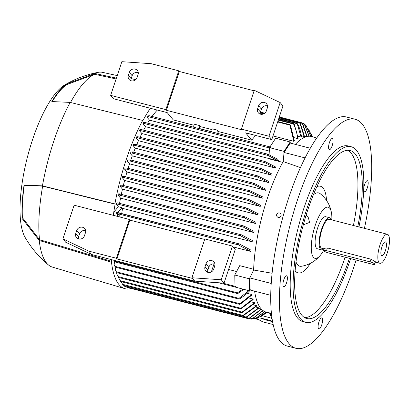 <?xml version="1.0" encoding="UTF-8"?>
<svg xmlns="http://www.w3.org/2000/svg" width="410" height="410" viewBox="0 0 410 410"><rect width="100%" height="100%" fill="white"/><g stroke="black" fill="none" stroke-linecap="round" stroke-linejoin="round"><path stroke-width="0.61" d="M356.1 260.042A118.29 36.546 -75.5 0 1 295.994 348.315A118.29 36.546 -75.5 0 1 289.029 343.616A118.29 36.546 -75.5 0 1 293.611 212.221A118.29 36.546 -75.5 0 1 355.137 119.248A118.29 36.546 -75.5 0 1 362.102 123.948A118.29 36.546 -75.5 0 1 364.413 228.339M295.994 348.315L287.277 346.066A118.29 36.546 -75.5 0 1 280.312 341.366A118.29 36.546 -75.5 0 1 284.899 209.971A118.29 36.546 -75.5 0 1 346.424 116.999L355.137 119.248M270.754 295.333L250.12 290.008L249.839 277.924L253.626 270.026A90.687 28.018 -75.5 0 1 267.32 198.45A90.687 28.018 -75.5 0 1 283.202 161.581L284.053 152.469L290.193 143.054L310.267 148.236M300.438 167.577L283.202 161.581M320.605 318.549A5.719 1.768 -75.5 0 1 321.747 317.919A5.719 1.768 -75.5 0 1 322.362 322.332A5.719 1.768 -75.5 0 1 320.031 328.364A5.719 1.768 -75.5 0 1 318.888 328.989A5.719 1.768 -75.5 0 1 318.278 324.582A5.719 1.768 -75.5 0 1 320.605 318.549M363.752 188.851A5.719 1.768 -75.5 0 1 365.151 183.198A5.719 1.768 -75.5 0 1 367.391 180.713A5.719 1.768 -75.5 0 1 368.17 183.649A5.719 1.768 -75.5 0 1 366.771 189.302A5.719 1.768 -75.5 0 1 364.531 191.788A5.719 1.768 -75.5 0 1 363.752 188.851M330.521 149.014A5.719 1.768 -75.5 0 1 329.379 149.645A5.719 1.768 -75.5 0 1 328.769 145.232A5.719 1.768 -75.5 0 1 331.095 139.205A5.719 1.768 -75.5 0 1 332.238 138.575A5.719 1.768 -75.5 0 1 332.853 142.987A5.719 1.768 -75.5 0 1 330.521 149.014M287.379 278.713A5.719 1.768 -75.5 0 1 285.98 284.366A5.719 1.768 -75.5 0 1 283.74 286.851A5.719 1.768 -75.5 0 1 282.956 283.915A5.719 1.768 -75.5 0 1 284.356 278.262A5.719 1.768 -75.5 0 1 286.595 275.781A5.719 1.768 -75.5 0 1 287.379 278.713M282.751 162.38L268.852 158.788L268.873 158.414L278.477 160.889L277.744 159.244L267.925 154.237L267.325 154.544L268.048 155.462L144.053 123.446L142.962 123.589A98.728 30.504 -75.5 0 1 143.464 122.657L144.909 122.472L144.863 122.923L144.909 122.472M268.868 158.516L145.535 126.675L142.962 123.589M143.613 130.165A89.108 27.531 -75.5 0 1 145.535 126.675M139.41 130.595L140.235 130.498L265.009 162.719L264.337 161.812L264.993 161.519L275.607 166.993A89.108 27.531 104.5 0 0 275.12 167.951L141.865 133.542L139.41 130.595A98.728 30.504 -75.5 0 1 139.882 129.627L140.984 129.498L140.994 129.965L140.984 129.498M140.041 137.283A89.108 27.531 -75.5 0 1 141.865 133.542M271.712 175.126L261.175 169.766L260.514 168.869L261.247 168.592L272.163 174.132A89.108 27.531 104.5 0 0 271.712 175.126L138.457 140.717L136.079 137.868A98.728 30.504 -75.5 0 1 136.52 136.863L137.868 136.735L137.955 137.222L137.868 136.735M136.735 144.648A89.108 27.531 -75.5 0 1 138.457 140.717M268.529 182.578L257.459 177.023L256.814 176.131L257.623 175.875L268.95 181.543A89.108 27.531 104.5 0 0 268.529 182.578L135.274 148.169L132.948 145.381A98.728 30.504 -75.5 0 1 133.363 144.346L135.008 144.212L135.172 144.72L135.008 144.212M133.665 152.248A89.108 27.531 -75.5 0 1 135.274 148.169M265.952 189.215A89.108 27.531 104.5 0 0 265.557 190.281L132.302 155.877L130.006 153.12A98.728 30.504 -75.5 0 1 130.395 152.054L132.45 151.931L254.005 183.316L265.952 189.215M130.826 160.013A89.108 27.531 -75.5 0 1 132.302 155.877M262.789 198.23L250.146 192.029L249.541 191.142L250.51 190.932L263.159 197.133A89.108 27.531 104.5 0 0 262.974 197.681A89.108 27.531 104.5 0 0 262.789 198.23L129.534 163.826L127.249 161.084A98.728 30.504 -75.5 0 1 127.428 160.53A98.728 30.504 -75.5 0 1 127.612 159.982L130.231 159.859L130.447 160.392L129.76 160.946L127.249 161.084M128.099 168.3A89.108 27.531 -75.5 0 1 129.534 163.826M260.227 206.425L248.445 200.582L247.927 199.721L248.911 199.511L260.565 205.292A89.108 27.531 104.5 0 0 260.227 206.425L126.972 172.015L124.671 169.258A98.728 30.504 -75.5 0 1 125.014 168.131L126.987 168.013L127.233 168.556L126.629 169.13L124.671 169.258M125.609 176.756A89.108 27.531 -75.5 0 1 126.972 172.015M123.928 177.53L246.538 209.187L246.097 208.347L246.943 208.085L258.177 213.697A89.108 27.531 104.5 0 0 257.864 214.86L124.609 180.451L122.277 177.658A98.728 30.504 -75.5 0 1 122.595 176.5L124.184 176.392L124.45 176.935L123.928 177.53L122.282 177.658M123.343 185.448A89.108 27.531 -75.5 0 1 124.609 180.451M255.722 223.552L244.806 218.017L244.442 217.192L245.467 216.998L255.999 222.353A89.108 27.531 104.5 0 0 255.722 223.552L122.467 189.148L120.079 186.289A98.728 30.504 -75.5 0 1 120.366 185.095L121.585 184.992L121.878 185.551L121.427 186.16L120.079 186.289M121.314 194.376A89.108 27.531 -75.5 0 1 122.467 189.148M254.051 231.286A89.108 27.531 104.5 0 0 253.805 232.526L120.55 198.122L118.08 195.16A98.728 30.504 -75.5 0 1 118.341 193.935L119.243 193.843L119.556 194.401L119.182 195.032L118.08 195.16M119.571 203.38A89.108 27.531 -75.5 0 1 120.55 198.122M117.752 204.113L116.307 204.298A98.728 30.504 -75.5 0 1 116.537 203.037L117.706 202.899L118.07 203.468L117.752 204.113L240.767 235.878L240.532 235.089L241.469 234.853L252.36 240.526A89.108 27.531 104.5 0 0 252.155 241.813L122.528 208.341A89.108 27.531 104.5 0 0 121.749 213.569M250.807 251.463L238.348 244.883L238.179 244.109L239.322 243.94L250.971 250.126A89.108 27.531 104.5 0 0 250.807 251.463L233.111 246.897M213.461 265.557L214.784 265.895M228.585 269.462L236.606 271.533M250.889 275.73L249.285 278.769L234.761 275.018L239.712 265.649L253.652 269.247M257.864 214.86L246.538 209.192M243.781 225.982L254.118 231.322M253.805 232.526L243.191 227.053L242.899 226.248L243.94 226.053M118.346 206.742L121.975 207.68L117.767 212.631L114.139 211.693L118.346 206.742L116.307 204.298M121.975 207.68L122.528 208.341M252.16 241.818L240.557 235.781M113.667 215.414L114.139 211.693M117.767 212.631L116.829 212.508L116.624 213.477L117.629 213.733L117.301 216.347M236.022 286.452L235.776 287.226L236.022 286.452L235.022 286.19L234.761 275.018M114.052 260.299L114.621 261.857L113.724 260.212M243.765 289.357L238.205 293.288L237.221 293.514L237.436 292.827L242.853 289.122M247.097 293.314L251.571 294.467A89.108 27.531 104.5 0 0 251.745 295.144L240.373 304.092L239.343 304.292L251.571 294.467M248.86 297.973L252.944 299.023A89.108 27.531 104.5 0 0 253.154 299.582L241.229 308.638L240.219 308.843L252.944 299.023M250.899 301.791L254.595 302.744A89.108 27.531 104.5 0 0 254.841 303.19L242.305 312.451L241.321 312.656L254.595 302.744M253.195 304.809L256.506 305.665A89.108 27.531 104.5 0 0 256.65 305.834A89.108 27.531 104.5 0 0 256.788 306.003L243.212 315.736L242.243 315.951L256.506 305.665M255.753 307.044L258.684 307.797A89.108 27.531 104.5 0 0 259.002 308.028L246.328 317.371L245.446 317.606L258.684 307.797M258.566 308.479L261.124 309.14A89.108 27.531 104.5 0 0 261.477 309.258L249.28 318.483L248.475 318.739L261.124 309.14M114.041 264.24L115.302 267.141L114.185 264.988A98.728 30.504 -75.5 0 1 114.041 264.24L114.815 261.908M239.686 298.793L238.646 298.987L239.02 298.357L248.906 290.685M250.7 289.732C247.425 293.35 243.694 296.404 239.517 298.895M115.22 269.375L116.783 272.645L115.4 270.011A98.728 30.504 -75.5 0 1 115.22 269.375L115.907 267.31M116.66 273.716L118.572 277.432L116.876 274.249A98.728 30.504 -75.5 0 1 116.66 273.716L116.993 272.717M120.109 280.63L118.393 277.186M119.689 279.907L120.109 280.635L241.92 312.087M120.981 281.603L123.164 285.206M124.071 285.452L124.783 286.467L245.446 317.606M126.475 286.903L126.895 287.343M263.215 310.708L251.725 319.134L262.984 310.539M264.85 311.641L255.153 318.78L264.64 311.544M266.228 312.123L257.752 318.211L266.064 312.082M239.004 243.858L117.752 212.744M117.629 213.733L120.499 217.177M290.316 143.085L290.172 141.968L284.027 151.382L283.817 155M284.027 151.382L269.503 147.631L269.088 154.775M290.172 141.968L275.648 138.216L269.985 146.893M152.069 116.445A89.108 27.531 -75.5 0 1 157.312 110.059M304.107 136.54L299.751 122.703L300.412 123.6L304.502 136.545A89.108 27.531 104.5 0 0 304.107 136.54L301.34 135.828M301.488 136.93A89.108 27.531 104.5 0 0 301.053 137.053L297.88 136.238M294.349 124.512L298.142 138.313A89.108 27.531 104.5 0 0 297.655 138.585L294.057 137.657M290.511 125.557L294.401 140.871A89.108 27.531 104.5 0 0 293.857 141.322L273.004 135.935M193.592 127.167L194.232 124.179L199.521 125.547L198.701 128.35L211.77 131.723L212.18 128.817L217.469 130.18L218.684 131.641L251.73 140.169A89.108 27.531 -75.5 0 1 255.712 135.469M218.684 131.641A89.108 27.531 104.5 0 0 217.428 133.322M241.367 129.119L254.277 90.313L280.168 102.561L268.965 136.243L241.367 129.119L241.931 129.791L166.409 110.29L165.845 109.619L110.654 95.366L113.467 98.743L167.208 112.617L173.297 119.92L193.997 125.265M310.76 136.34L305.768 124.988L310.959 136.371M304.84 124.737L305.768 124.988M217.469 130.18L216.828 133.163M198.701 128.35L200.213 126.567L212.067 129.632M199.521 125.547L200.213 126.567M297.655 138.6C297.137 133.311 295.743 128.392 293.473 123.835M270.477 147.8L270.866 147.134L270.333 147.457L270.477 147.8L269.503 147.631M147.605 123.154A89.108 27.531 -75.5 0 1 149.501 120.161L146.765 116.881A98.728 30.504 -75.5 0 1 147.303 115.994M269.303 151.095L149.501 120.161M278.477 160.889L268.048 155.462M144.981 122.477L267.925 154.237M249.285 278.769L249.567 290.854L250.259 290.044M235.043 287.036L249.567 290.854M309.002 136.233L304.164 123.748L309.268 136.228M302.436 123.287L304.164 123.748M312.389 136.73L311.021 133.891M126.869 287.354L248.475 318.739M249.239 318.503L251.725 319.134M289.547 124.599L290.567 126.019M293.857 141.322L289.732 124.63L289.619 125.06L277.647 121.97M253.38 318.334L255.153 318.78M293.493 123.564L294.421 124.994M293.58 124.051L293.627 123.6L293.58 124.051L278.272 120.099M256.696 317.955L257.752 318.211M297.696 123.994C299.689 128.079 300.96 132.42 301.499 137.027M297.009 123.225L297.87 124.655M301.053 137.053L297.106 123.256L297.117 123.723L278.651 118.956M267.002 312.312L261.903 315.977L266.946 312.302M260.417 316.863L261.903 315.977M279.031 117.813L299.838 123.19L299.751 122.703M123.169 285.222L242.243 315.951M306.808 136.545L302.088 122.862L302.729 123.753L307.131 136.474M279.312 116.963L302.088 122.862M311.974 136.617L308.627 129.247L307.936 128.586M308.587 129.176L312.082 136.643M257.459 177.023L134.444 145.263L132.948 145.381M135.213 144.633L134.26 144.848M135.095 144.223L257.623 175.875M261.175 169.766L137.207 137.76L136.079 137.868M138.026 137.089L137.068 137.406M137.95 136.74L261.247 168.592M116.829 212.508L116.624 213.477M275.187 167.987L264.85 162.642M141.101 129.796L140.133 130.206M141.055 129.504L264.993 161.519M145.012 122.718L143.966 123.205M147.308 115.994L149.204 115.717L149.091 116.153L149.204 115.717M269.483 147.969L148.23 116.66L146.765 116.881M149.291 115.917L148.153 116.466M149.276 115.722L270.866 147.134M130.231 159.859L250.51 190.932M265.557 190.281L253.903 184.5L253.288 183.613L254.169 183.378M132.353 151.92L132.589 152.448L131.887 152.997L130.006 153.12M256.178 318.268L261.995 321.46A14.985 3.085 -161.6 0 0 263.656 322.091L273.178 324.551M267.443 312.42A14.985 3.085 18.4 0 1 270.943 313.599L269.601 317.627L262.277 315.736M272.112 318.724L271.266 318.262A14.985 3.085 -161.6 0 0 269.601 317.627M271.266 318.262L271.82 316.607M270.943 313.599L266.751 312.517M271.297 320.845L272.471 321.43L271.768 321.404L267.976 320.62L260.796 318.278L265.28 319.098L271.297 320.845M265.957 319.908L266.192 319.334M266.162 320.154L266.469 319.405M267.771 320.374L267.853 319.954M258.654 319.626L255.286 318.76M268.965 136.243L271.779 139.615L245.636 132.866L251.73 140.169M138.257 72.549A4.73 4.392 -39.8 0 0 132.158 75.737L131.185 78.669A4.73 4.392 -39.8 0 0 130.99 80.729M267.52 105.929A4.73 4.392 -39.8 0 0 261.421 109.116L260.447 112.043A4.73 4.392 -39.8 0 0 260.253 114.108M271.779 139.615L282.982 105.934L280.168 102.561M129.345 72.365A4.73 4.392 140.2 0 1 132.937 69.085A4.73 4.392 140.2 0 1 137.335 70.458A4.73 4.392 140.2 0 1 138.062 74.615L137.083 77.546A4.73 4.392 140.2 0 1 133.496 80.821A4.73 4.392 140.2 0 1 129.094 79.448A4.73 4.392 140.2 0 1 128.371 75.291L129.345 72.365L132.158 75.737M258.608 105.739A4.73 4.392 140.2 0 1 262.2 102.459A4.73 4.392 140.2 0 1 266.597 103.832A4.73 4.392 140.2 0 1 267.32 107.989L266.346 110.92A4.73 4.392 140.2 0 1 262.759 114.2A4.73 4.392 140.2 0 1 258.356 112.827A4.73 4.392 140.2 0 1 257.634 108.67L258.608 105.739L261.421 109.116M166.409 110.29L179.319 71.483L254.118 90.8M165.845 109.619L178.755 70.812L179.319 71.483M110.654 95.366L121.857 61.684L151.157 63.683L178.755 70.812M214.015 263.891L211.35 271.897M88.806 251.13L116.399 258.259L129.309 219.452L74.118 205.2L62.914 238.881L88.806 251.13L91.62 254.507L194.735 281.132L224.034 283.131L235.243 249.449L232.429 246.077L204.831 238.948L191.921 277.76L221.221 279.758L232.429 246.077M129.309 219.452L129.873 220.124L204.672 239.44M85.644 230.712A4.73 4.392 -39.8 0 0 79.545 233.895L78.571 236.826A4.73 4.392 -39.8 0 0 78.377 238.886M214.907 264.086A4.73 4.392 -39.8 0 0 208.808 267.274L207.834 270.2A4.73 4.392 -39.8 0 0 207.639 272.266M62.914 238.881L65.728 242.254L91.62 254.507M76.731 230.522A4.73 4.392 140.2 0 1 80.324 227.242A4.73 4.392 140.2 0 1 84.726 228.616A4.73 4.392 140.2 0 1 85.449 232.772L84.475 235.704A4.73 4.392 140.2 0 1 80.883 238.984A4.73 4.392 140.2 0 1 76.486 237.61A4.73 4.392 140.2 0 1 75.758 233.454L76.731 230.522L79.545 233.895M205.994 263.902A4.73 4.392 140.2 0 1 209.587 260.622A4.73 4.392 140.2 0 1 213.984 261.995A4.73 4.392 140.2 0 1 214.712 266.151L213.733 269.078A4.73 4.392 140.2 0 1 210.145 272.358A4.73 4.392 140.2 0 1 205.743 270.984A4.73 4.392 140.2 0 1 205.02 266.828L205.994 263.902L208.808 267.274M221.221 279.758L224.034 283.131M191.921 277.76L194.735 281.132M192.485 278.431L116.963 258.93L116.399 258.259M116.963 258.93L129.873 220.124M111.571 259.658A102.515 31.672 -75.5 0 0 111.766 261.421L39.514 239.66L22.396 217.638A84.537 26.117 -75.5 0 1 24.287 185.294L24.067 185.028L42.44 185.873L114.908 203.898A103.305 31.918 -75.5 0 1 126.341 159.229A103.305 31.918 -75.5 0 1 142.675 120.427L142.88 120.678A102.515 31.672 -75.5 0 1 150.352 108.266M114.908 203.898L115.113 204.149A102.515 31.672 -75.5 0 0 113.314 215.322M111.766 261.421L111.494 262.231L39.242 240.475L22.109 218.499A85.326 26.363 -75.5 0 1 24.067 185.028M131.21 288.476A103.305 31.918 -75.5 0 1 124.742 288.614A103.305 31.918 -75.5 0 1 111.494 262.231M42.435 185.873A100.547 31.063 -75.5 0 1 53.797 141.112A100.547 31.063 -75.5 0 1 70.207 102.403L51.834 101.557A85.326 26.363 -75.5 0 1 66.912 83.814L94.802 73.462L116.389 78.131M39.514 239.66A99.758 30.822 -75.5 0 1 42.645 186.125L115.113 204.149M24.287 185.294L42.645 186.13M70.51 102.48A99.758 30.822 -75.5 0 1 94.531 74.282L116.117 78.945M52.234 101.531A84.537 26.117 -75.5 0 1 66.625 84.675L94.531 74.282M66.625 84.675L66.912 83.814M94.802 73.462A100.547 31.063 -75.5 0 1 98.313 72.319A100.547 31.063 -75.5 0 1 102.51 72.355L117.234 75.589M124.742 288.614L52.244 267.048A100.547 31.063 -75.5 0 1 48.554 265.039C39.093 257.229 31.278 248.019 25.118 237.416A82.41 25.461 -75.5 0 1 32.549 139.687A82.41 25.461 -75.5 0 1 64.437 85.147C74.958 78.853 86.254 74.579 98.313 72.319M142.675 120.427L70.207 102.403M48.554 265.039A100.547 31.063 -75.5 0 1 39.242 240.475M22.109 218.499L22.396 217.638M271.44 313.307L266.285 312.138A90.687 28.018 -75.5 0 1 254.595 291.161M253.626 270.026L272.112 273.26M249.839 277.924L271.236 283.448M280.952 214.292L280.978 214.353A2.27 2.265 157.1 0 1 279.026 217.495A2.27 2.265 157.1 0 1 276.796 216.116L276.77 216.055A2.27 2.265 -22.9 0 0 281.045 215.778A2.27 2.265 -22.9 0 0 278.723 212.913A2.27 2.265 -22.9 0 0 276.77 216.055M284.053 152.469L305.06 157.891M295.323 144.376A90.687 28.018 -75.5 0 1 311.631 136.525L316.71 137.996M350.622 258.628A90.687 28.018 -75.5 0 1 305.798 322.342L302.893 321.589A90.687 28.018 -75.5 0 1 297.552 317.986A90.687 28.018 -75.5 0 1 301.068 217.249A90.687 28.018 -75.5 0 1 348.239 145.975L351.139 146.724A90.687 28.018 -75.5 0 1 356.48 150.326A90.687 28.018 -75.5 0 1 358.97 226.935M305.798 322.342A90.687 28.018 -75.5 0 1 300.458 318.739A90.687 28.018 -75.5 0 1 303.974 218.002A90.687 28.018 -75.5 0 1 351.139 146.724M349.417 258.315A86.746 26.799 -75.5 0 1 306.782 318.524A86.746 26.799 -75.5 0 1 301.678 315.075A86.746 26.799 -75.5 0 1 305.04 218.72A86.746 26.799 -75.5 0 1 350.155 150.542A86.746 26.799 -75.5 0 1 355.265 153.991A86.746 26.799 -75.5 0 1 357.776 226.622M347.9 150.275A86.746 26.799 -75.5 0 1 350.904 152.863A86.746 26.799 -75.5 0 1 353.42 225.5M316.868 186.673A44.751 13.827 -75.5 0 1 323.049 188.011A44.751 13.827 -75.5 0 1 326.555 200.495M310.319 263.384A44.751 13.827 -75.5 0 1 295.4 271.118A44.751 13.827 -75.5 0 1 295.149 270.795M306.142 215.065L308.433 217.812L309.529 222.415L303.297 224.875M324.095 249.408A26.419 8.164 -75.5 0 1 320.307 255.348A26.419 8.164 -75.5 0 1 311.636 252.58A26.419 8.164 -75.5 0 1 315.285 225.218A26.419 8.164 -75.5 0 1 329.732 208.224A26.419 8.164 -75.5 0 1 331.403 212.365A26.419 8.164 -75.5 0 1 331.823 219.924M313.353 194.817A37.853 11.695 -75.5 0 1 320.082 193.607C324.894 197.405 328.261 202.15 330.193 207.829L331.403 212.365M345.061 257.193A86.746 26.799 -75.5 0 1 304.681 317.663M320.307 255.348L317.048 258.73C312.61 262.769 307.367 265.285 301.319 266.285A37.853 11.695 -75.5 0 1 296.015 261.964M323.931 248.834A16.559 5.115 -75.5 0 1 321.425 249.818L317.432 248.788A16.559 5.115 -75.5 0 1 317.632 228.027A16.559 5.115 -75.5 0 1 325.709 216.716L329.707 217.746A16.559 5.115 -75.5 0 1 331.418 219.821M321.425 249.818A16.559 5.115 -75.5 0 1 321.624 229.062A16.559 5.115 -75.5 0 1 329.707 217.746M324.259 248.921L321.819 248.291A14.985 4.628 -75.5 0 1 321.999 229.508A14.985 4.628 -75.5 0 1 329.312 219.273L387.404 234.274A14.985 4.628 -75.5 0 1 387.224 253.057A14.985 4.628 -75.5 0 1 379.916 263.292A14.985 4.628 -75.5 0 1 380.096 244.509A14.985 4.628 -75.5 0 1 387.404 234.274M323.726 250.52L324.474 248.275L327.426 247.953L370.994 259.207L375.401 261.759L374.781 264.26A3.941 0.815 -161.6 0 0 374.668 263.953A3.941 0.815 -161.6 0 0 370.102 261.893L326.529 250.643A3.941 0.815 -161.6 0 0 323.726 250.52A3.941 0.815 -161.6 0 0 323.838 250.828A3.941 0.815 -161.6 0 0 328.405 252.888L371.978 264.142A3.941 0.815 -161.6 0 0 374.781 264.26M381.961 246.748A7.139 2.204 -75.5 0 1 385.01 241.89A7.139 2.204 -75.5 0 1 385.359 250.817A7.139 2.204 -75.5 0 1 381.505 255.466A7.139 2.204 -75.5 0 1 381.961 246.748M248.578 199.424L127.074 168.054M248.445 200.582L126.629 169.13M246.774 208.06L124.266 176.428M245.144 216.91L121.667 185.028M244.806 218.017L121.427 186.16M243.627 225.971L119.325 193.879M243.191 227.053L119.182 195.032M241.305 234.827L117.788 202.935M235.914 286.518L222.353 283.018M237.436 292.827L114.421 261.062M239.02 298.357L115.01 266.336M239.794 303.677L116.414 271.82M240.747 308.248L118.131 276.591M242.93 315.398L122.544 284.314M246.154 317.058L124.133 285.555M249.198 318.196L246.215 317.427M252.468 318.596L250.172 318.001M255.912 318.247L254.246 317.817M258.561 317.688L257.536 317.427M267.648 154.165L145.032 122.503M304.399 124.271L302.785 123.856M261.283 316.361L260.934 316.269M263.717 113.862L260.242 112.965M306.091 125.537L305.163 125.296M302.247 123.364L299.787 122.728M308.627 129.247L308.217 129.14M257.311 175.793L135.167 144.258M260.95 168.515L138.011 136.771M238.348 244.883L116.686 213.472M264.711 161.448L141.112 129.534M270.595 147.062L149.317 115.748M250.146 192.029L129.76 160.946M250.167 190.84L130.319 159.895M253.841 183.29L132.527 151.966M253.903 184.5L131.887 152.997M271.768 321.404L271.876 321.035M261.964 318.872L262.082 318.462M128.371 75.291L131.185 78.669M257.634 108.67L260.447 112.043M75.758 233.454L78.571 236.826M205.02 266.828L207.834 270.2M370.102 261.893L370.994 259.207M326.529 250.643L327.426 247.953M306.132 136.73L304.466 136.304M241.382 312.686L120.632 281.511M289.644 124.589L277.795 121.529M235.776 287.226L218.443 282.751M293.55 123.564L278.416 119.658M237.221 293.514L114.621 261.857M297.04 123.225L278.795 118.516M262.369 114.272L260.217 113.719M238.738 299.028L115.282 267.151M260.401 316.874L260.124 316.802M299.7 122.672L279.174 117.373M264.306 113.534L260.319 112.504M239.425 304.328L116.773 272.655M264.757 113.206L260.432 112.089M240.291 308.873L118.572 277.447M248.747 199.455L126.987 168.013M239.173 243.888L117.936 212.585M241.469 234.853L117.706 202.899M243.791 226.002L119.243 193.843M245.308 216.941L121.585 184.992M246.943 208.085L124.184 176.392M131.19 78.653L135.71 79.648M379.916 263.292L375.483 262.144"/></g></svg>
